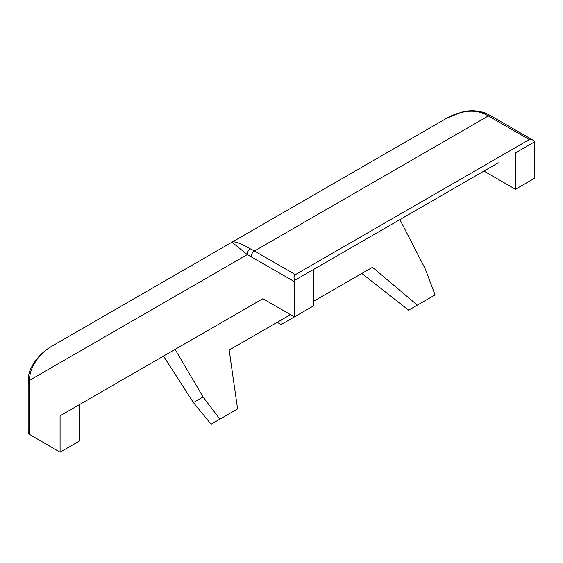 <?xml version="1.0" encoding="UTF-8"?>
<svg xmlns="http://www.w3.org/2000/svg" width="563" height="563" viewBox="0 0 563 563"><rect width="100%" height="100%" fill="white"/><g stroke="black" fill="none" stroke-linecap="round" stroke-linejoin="round"><path stroke-width="0.84" d="M50.276 347.167L52.598 345.759C45.702 349.862 40.332 354.683 36.482 360.214C31.514 367.752 29.241 374.43 29.677 380.236L28.354 377.921M28.15 382.749L28.15 431.124L28.685 433.925L60.072 452.209L60.072 415.804L262.893 298.707L294.421 316.906L294.421 281.606L247.284 254.603L231.991 242.181L52.598 345.759L231.991 242.181C234.124 240.943 240.204 243.146 250.239 248.811C248.297 250.19 247.312 252.118 247.284 254.603L29.677 380.236L29.501 384.628A4.603 2.653 180 0 1 28.15 382.749L28.347 377.977C28.783 367.315 39.354 353.564 50.593 346.97L52.598 345.759M484.166 113.754C478.578 111.312 472.251 110.629 465.165 111.713C458.472 112.931 453.63 114.303 446.403 118.392L231.998 242.181L446.403 118.392L460.963 112.389C469.542 109.884 478.029 110.257 486.425 113.508L484.166 113.754A64.4 37.179 -120 0 1 488.353 115.95A4.603 2.653 -60 0 1 490.655 115.725L486.425 113.501M397.14 221.196L483.934 171.082L515.462 189.288L534.85 178.098L534.709 141.77L532.549 139.906L490.655 115.725M300.501 313.394L281.12 324.591L281.12 320.051M529.297 139.582L295.371 274.638L254.427 251.007L488.353 115.95L529.297 139.582L532.549 139.906M515.462 189.288L515.462 152.883L534.709 141.77M277.186 322.317L281.12 324.591M294.421 281.606L294.562 280.423C293.661 277.615 293.928 275.687 295.371 274.638M294.562 280.423L313.802 269.311L313.802 305.716L294.421 316.906M186.67 342.712L163.502 356.09L193.398 402.566L211.118 424.206L219.859 419.161L203.095 396.964L175.107 349.391M163.502 356.09L60.072 415.804M79.46 404.614L79.46 441.019L60.072 452.209M498.248 162.82L313.802 269.311M290.494 314.64L229.148 350.052L237.579 408.928L219.859 419.161M399.899 219.605L425.192 268.741L435.072 294.906L417.352 305.132L372.495 267.298L313.802 301.184M372.495 267.298L361.847 273.442L408.611 310.178L417.352 305.132M203.095 396.964L193.398 402.566M250.239 248.811A64.4 37.179 60 0 1 254.427 251.007A4.603 2.653 -60 0 0 251.175 256.637M29.501 384.628L29.494 434.559"/></g></svg>
